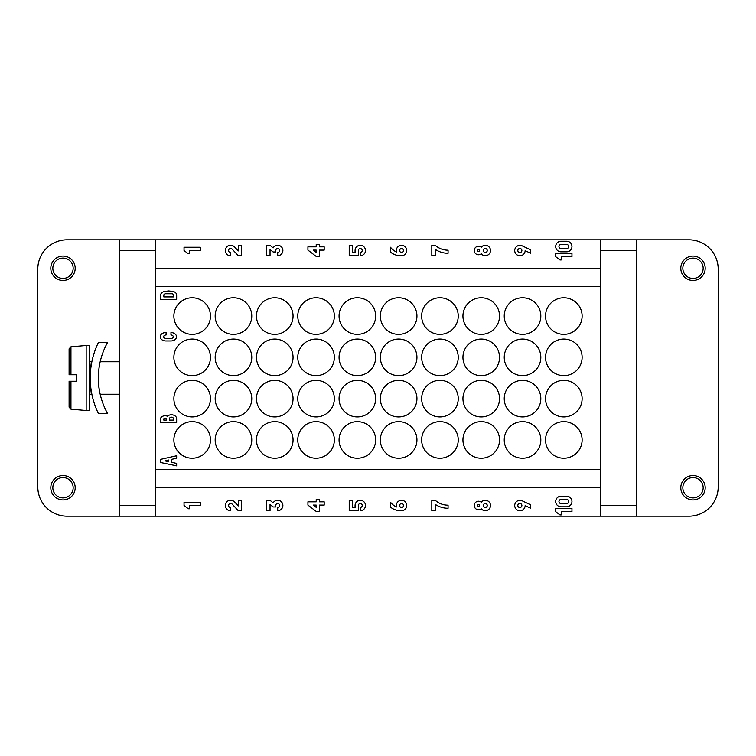 <?xml version="1.0" encoding="UTF-8"?>
<svg xmlns="http://www.w3.org/2000/svg" width="756" height="756" viewBox="0 0 756 756"><rect width="100%" height="100%" fill="white"/><g stroke="black" fill="none" stroke-linecap="round" stroke-linejoin="round"><path stroke-width="1.13" d="M119.495 239.803L688.933 239.803A29.267 29.267 0 0 1 718.2 269.07L718.2 486.93A29.267 29.267 0 0 1 688.933 516.197L119.495 516.197L119.495 239.803L67.067 239.803A29.267 29.267 0 0 0 37.8 269.07L37.8 486.93A29.267 29.267 0 0 0 67.067 516.197L119.495 516.197M155.263 268.38L600.736 268.38M600.736 487.62L155.263 487.62M545.539 398.648A18.286 18.286 0 0 1 572.972 382.81A18.286 18.286 0 0 1 572.972 414.486A18.286 18.286 0 0 1 545.539 398.648M504.243 398.648A18.286 18.286 0 0 1 531.676 382.81A18.286 18.286 0 0 1 531.676 414.486A18.286 18.286 0 0 1 504.243 398.648M462.946 398.648A18.286 18.286 0 0 1 490.379 382.81A18.286 18.286 0 0 1 490.379 414.486A18.286 18.286 0 0 1 462.946 398.648M421.65 398.648A18.286 18.286 0 0 1 449.092 382.81A18.286 18.286 0 0 1 449.092 414.486A18.286 18.286 0 0 1 421.65 398.648M380.353 398.648A18.286 18.286 0 0 1 407.796 382.81A18.286 18.286 0 0 1 407.796 414.486A18.286 18.286 0 0 1 380.353 398.648M339.066 398.648A18.286 18.286 0 0 1 366.499 382.81A18.286 18.286 0 0 1 366.499 414.486A18.286 18.286 0 0 1 339.066 398.648M297.769 398.648A18.286 18.286 0 0 1 325.203 382.81A18.286 18.286 0 0 1 325.203 414.486A18.286 18.286 0 0 1 297.769 398.648M256.473 398.648A18.286 18.286 0 0 1 283.906 382.81A18.286 18.286 0 0 1 283.906 414.486A18.286 18.286 0 0 1 256.473 398.648M215.176 398.648A18.286 18.286 0 0 1 242.61 382.81A18.286 18.286 0 0 1 242.61 414.486A18.286 18.286 0 0 1 215.176 398.648M173.88 398.648A18.286 18.286 0 0 1 201.313 382.81A18.286 18.286 0 0 1 201.313 414.486A18.286 18.286 0 0 1 173.88 398.648M545.539 439.945A18.286 18.286 0 0 1 572.972 424.107A18.286 18.286 0 0 1 572.972 455.783A18.286 18.286 0 0 1 545.539 439.945M504.243 439.945A18.286 18.286 0 0 1 531.676 424.107A18.286 18.286 0 0 1 531.676 455.783A18.286 18.286 0 0 1 504.243 439.945M462.946 439.945A18.286 18.286 0 0 1 490.379 424.107A18.286 18.286 0 0 1 490.379 455.783A18.286 18.286 0 0 1 462.946 439.945M421.65 439.945A18.286 18.286 0 0 1 449.092 424.107A18.286 18.286 0 0 1 449.092 455.783A18.286 18.286 0 0 1 421.65 439.945M380.353 439.945A18.286 18.286 0 0 1 407.796 424.107A18.286 18.286 0 0 1 407.796 455.783A18.286 18.286 0 0 1 380.353 439.945M339.066 439.945A18.286 18.286 0 0 1 366.499 424.107A18.286 18.286 0 0 1 366.499 455.783A18.286 18.286 0 0 1 339.066 439.945M297.769 439.945A18.286 18.286 0 0 1 325.203 424.107A18.286 18.286 0 0 1 325.203 455.783A18.286 18.286 0 0 1 297.769 439.945M256.473 439.945A18.286 18.286 0 0 1 283.906 424.107A18.286 18.286 0 0 1 283.906 455.783A18.286 18.286 0 0 1 256.473 439.945M215.176 439.945A18.286 18.286 0 0 1 242.61 424.107A18.286 18.286 0 0 1 242.61 455.783A18.286 18.286 0 0 1 215.176 439.945M173.88 439.945A18.286 18.286 0 0 1 201.313 424.107A18.286 18.286 0 0 1 201.313 455.783A18.286 18.286 0 0 1 173.88 439.945M545.539 316.055A18.286 18.286 0 0 1 572.972 300.217A18.286 18.286 0 0 1 572.972 331.893A18.286 18.286 0 0 1 545.539 316.055M504.243 316.055A18.286 18.286 0 0 1 531.676 300.217A18.286 18.286 0 0 1 531.676 331.893A18.286 18.286 0 0 1 504.243 316.055M462.946 316.055A18.286 18.286 0 0 1 490.379 300.217A18.286 18.286 0 0 1 490.379 331.893A18.286 18.286 0 0 1 462.946 316.055M421.65 316.055A18.286 18.286 0 0 1 449.092 300.217A18.286 18.286 0 0 1 449.092 331.893A18.286 18.286 0 0 1 421.65 316.055M380.353 316.055A18.286 18.286 0 0 1 407.796 300.217A18.286 18.286 0 0 1 407.796 331.893A18.286 18.286 0 0 1 380.353 316.055M339.066 316.055A18.286 18.286 0 0 1 366.499 300.217A18.286 18.286 0 0 1 366.499 331.893A18.286 18.286 0 0 1 339.066 316.055M297.769 316.055A18.286 18.286 0 0 1 325.203 300.217A18.286 18.286 0 0 1 325.203 331.893A18.286 18.286 0 0 1 297.769 316.055M256.473 316.055A18.286 18.286 0 0 1 283.906 300.217A18.286 18.286 0 0 1 283.906 331.893A18.286 18.286 0 0 1 256.473 316.055M215.176 316.055A18.286 18.286 0 0 1 242.61 300.217A18.286 18.286 0 0 1 242.61 331.893A18.286 18.286 0 0 1 215.176 316.055M173.88 316.055A18.286 18.286 0 0 1 201.313 300.217A18.286 18.286 0 0 1 201.313 331.893A18.286 18.286 0 0 1 173.88 316.055M545.539 357.352A18.286 18.286 0 0 1 572.972 341.514A18.286 18.286 0 0 1 572.972 373.19A18.286 18.286 0 0 1 545.539 357.352M504.243 357.352A18.286 18.286 0 0 1 531.676 341.514A18.286 18.286 0 0 1 531.676 373.19A18.286 18.286 0 0 1 504.243 357.352M462.946 357.352A18.286 18.286 0 0 1 490.379 341.514A18.286 18.286 0 0 1 490.379 373.19A18.286 18.286 0 0 1 462.946 357.352M421.65 357.352A18.286 18.286 0 0 1 449.092 341.514A18.286 18.286 0 0 1 449.092 373.19A18.286 18.286 0 0 1 421.65 357.352M380.353 357.352A18.286 18.286 0 0 1 407.796 341.514A18.286 18.286 0 0 1 407.796 373.19A18.286 18.286 0 0 1 380.353 357.352M339.066 357.352A18.286 18.286 0 0 1 366.499 341.514A18.286 18.286 0 0 1 366.499 373.19A18.286 18.286 0 0 1 339.066 357.352M297.769 357.352A18.286 18.286 0 0 1 325.203 341.514A18.286 18.286 0 0 1 325.203 373.19A18.286 18.286 0 0 1 297.769 357.352M256.473 357.352A18.286 18.286 0 0 1 283.906 341.514A18.286 18.286 0 0 1 283.906 373.19A18.286 18.286 0 0 1 256.473 357.352M215.176 357.352A18.286 18.286 0 0 1 242.61 341.514A18.286 18.286 0 0 1 242.61 373.19A18.286 18.286 0 0 1 215.176 357.352M173.88 357.352A18.286 18.286 0 0 1 201.313 341.514A18.286 18.286 0 0 1 201.313 373.19A18.286 18.286 0 0 1 173.88 357.352M600.736 286.552L155.263 286.552L155.263 469.448L600.736 469.448L600.736 239.803M636.505 516.197L636.505 250.472L600.736 250.472M600.736 516.197L600.736 469.448M155.263 469.448L155.263 505.528L119.495 505.528M119.495 250.472L155.263 250.472L155.263 286.552M600.736 505.528L636.505 505.528L636.505 239.803M155.263 516.197L155.263 505.528M155.263 250.472L155.263 239.803M63.003 278.416A10.159 10.159 0 0 0 71.801 263.173A10.159 10.159 0 0 0 54.196 263.173A10.159 10.159 0 0 0 63.003 278.416M52.438 262.162A12.191 12.191 0 0 1 73.559 262.162A12.191 12.191 0 0 1 63.003 280.448A12.191 12.191 0 0 1 52.438 262.162M63.003 497.902A10.159 10.159 0 0 0 71.801 482.659A10.159 10.159 0 0 0 54.196 482.659A10.159 10.159 0 0 0 63.003 497.902M52.438 481.648A12.191 12.191 0 0 1 73.559 481.648A12.191 12.191 0 0 1 63.003 499.933A12.191 12.191 0 0 1 52.438 481.648M703.562 274.352A12.191 12.191 0 0 1 682.441 274.352A12.191 12.191 0 0 1 692.997 256.067A12.191 12.191 0 0 1 703.562 274.352M692.997 258.098A10.159 10.159 0 0 0 684.199 273.341A10.159 10.159 0 0 0 701.804 273.341A10.159 10.159 0 0 0 692.997 258.098M692.997 475.552A12.191 12.191 0 0 1 703.562 493.838A12.191 12.191 0 0 1 682.441 493.838A12.191 12.191 0 0 1 692.997 475.552M692.997 477.584A10.159 10.159 0 0 0 684.199 492.827A10.159 10.159 0 0 0 701.804 492.827A10.159 10.159 0 0 0 692.997 477.584M636.505 391.41L636.505 364.59M76.413 374.749L69.098 374.749L69.098 348.837L69.098 374.749L76.413 374.749L69.098 374.749L76.413 374.749L76.413 381.251L69.098 381.251L76.413 381.251L69.098 381.251L69.098 407.163L69.098 381.251L76.413 381.251M69.098 348.837L70.951 346.815L86.165 345.483L86.165 410.517L70.951 409.185L69.098 407.163M86.165 410.517L89.416 410.517L89.416 345.483L86.165 345.483M90.238 376.97L90.314 374.277M90.484 371.593L90.711 369.164M90.994 366.915L91.372 364.458M91.684 362.71L91.826 361.982M89.416 361.746L91.873 361.746C90.087 360.735 90.087 395.265 91.873 394.254L91.278 391.022M98.327 413.362A81.289 81.289 0 0 1 98.327 342.638L107.475 342.638A73.162 73.162 0 0 0 107.475 413.362L98.327 413.362M98.393 375.713L98.365 379.068M98.46 381.742L98.649 384.454M98.894 386.845L99.206 389.104M99.679 391.816L99.31 389.737C97.543 382.196 98.705 366.424 99.953 362.823M98.63 371.744L98.46 374.277M170.979 334.974L170.979 332.536A5.613 4.205 0 0 1 176.507 336.741A5.613 4.205 0 0 1 170.979 340.956L166.103 340.956A5.613 4.215 -0 0 1 160.244 336.741A5.613 4.215 -0 0 1 166.103 332.536L166.103 334.974A2.362 1.767 0 0 0 163.655 336.741A2.362 1.767 0 0 0 166.103 338.508L170.979 338.508A2.362 1.767 0 0 0 173.256 336.741A2.362 1.767 0 0 0 170.979 334.974M163.825 296.919L173.417 296.919L173.417 295.209A1.692 1.266 -0 0 0 171.952 293.744L165.29 293.744A2.088 1.569 -0 0 0 163.825 295.209L163.825 296.919M176.668 299.357L160.404 299.357L160.404 295.209A6.237 4.678 0 0 1 164.477 291.429L168.701 290.937L172.926 291.429A4.98 3.733 -0 0 1 176.668 295.209L176.668 299.357M168.701 461.727L168.701 460.026L164.959 460.876L168.701 461.727M171.792 462.341L176.668 463.437L176.668 465.876L160.404 462.464L160.404 459.412L176.668 455.755L176.668 458.316L171.792 459.289L171.792 462.341M163.825 420.119L166.263 420.119L166.263 419.022A1.219 0.917 0 0 0 163.825 419.022L163.825 420.119M169.514 420.119L173.417 420.119L173.417 418.654A1.947 1.465 0 0 0 171.461 417.189A1.947 1.465 0 0 0 169.514 418.654L169.514 420.119M167.397 416.216A5.235 3.931 -0 0 1 173.162 415.016A5.235 3.931 -0 0 1 176.668 418.654L176.668 422.557L160.404 422.557L160.404 419.022A4.734 3.553 0 0 1 167.397 416.216M560.98 503.553L566.679 503.553A2.032 2.032 0 0 0 568.71 501.521A2.032 2.032 0 0 0 566.679 499.489L560.98 499.489A2.032 2.032 0 0 0 558.949 501.521A2.032 2.032 0 0 0 560.98 503.553M566.679 496.229A5.283 5.283 0 0 1 571.961 501.521A5.283 5.283 0 0 1 566.679 506.803L560.98 506.803A5.283 5.283 0 0 1 555.698 501.521A5.283 5.283 0 0 1 560.98 496.229L566.679 496.229M352.636 252.608L355.074 252.447L355.074 250.501A5.207 5.207 0 0 1 360.281 245.294A5.207 5.207 0 0 1 365.479 250.501A5.207 5.207 0 0 1 360.281 255.698L360.281 252.447A1.947 1.947 0 0 0 362.228 250.501A1.947 1.947 0 0 0 360.281 248.544A1.947 1.947 0 0 0 358.325 250.501L358.325 255.698L349.225 255.698L349.225 245.294L352.636 245.294L352.636 252.608M401.578 252.447A1.947 1.947 0 0 0 403.26 249.527A1.947 1.947 0 0 0 399.886 249.527A1.947 1.947 0 0 0 401.578 252.447M390.521 252.126L390.521 247.25A14.827 14.827 0 0 0 396.531 251.965A5.207 5.207 0 0 1 400.529 245.388A5.207 5.207 0 0 1 406.7 249.971A5.207 5.207 0 0 1 401.578 255.698A16.056 16.056 0 0 1 390.521 252.126M566.679 244.481L560.98 244.481A2.032 2.032 0 0 0 558.949 246.513A2.032 2.032 0 0 0 560.98 248.544L566.679 248.544A2.032 2.032 0 0 0 568.71 246.513A2.032 2.032 0 0 0 566.679 244.481M560.98 251.795A5.283 5.283 0 0 1 555.698 246.513A5.283 5.283 0 0 1 560.98 241.23L566.679 241.23A5.283 5.283 0 0 1 571.961 246.513A5.283 5.283 0 0 1 566.679 251.795L560.98 251.795M561.226 514.93L559.931 514.93L555.698 511.68L555.698 508.429L571.961 508.429L571.961 511.68L561.226 511.68L561.226 514.93M401.578 507.456A1.947 1.947 0 0 0 403.26 504.526A1.947 1.947 0 0 0 399.886 504.526A1.947 1.947 0 0 0 401.578 507.456M401.578 510.706A16.056 16.056 0 0 1 390.521 507.125L390.521 502.249A14.827 14.827 0 0 0 396.531 506.964A5.207 5.207 0 0 1 400.529 500.396A5.207 5.207 0 0 1 406.7 504.98A5.207 5.207 0 0 1 401.578 510.706M431.818 245.294L435.229 245.294A19.117 19.117 0 0 0 448.072 250.17L448.072 253.26A23.077 23.077 0 0 1 435.229 249.357L435.229 255.698L431.818 255.698L431.818 245.294M521.073 507.125A2.032 2.032 0 0 0 520.648 503.628A2.032 2.032 0 0 0 517.832 505.745A2.032 2.032 0 0 0 521.073 507.125M530.665 504.847L530.665 508.268L525.137 505.66A5.207 5.207 0 0 1 519.126 510.697A5.207 5.207 0 0 1 514.93 504.072A5.207 5.207 0 0 1 522.046 500.784L530.665 504.847M189.567 508.75L188.272 508.75L184.039 505.499L184.039 502.249L200.302 502.249L200.302 505.499L189.567 505.499L189.567 508.75M448.072 508.268A23.077 23.077 0 0 1 435.229 504.365L435.229 510.706L431.818 510.706L431.818 500.302L435.229 500.302A19.117 19.117 0 0 0 448.072 505.178L448.072 508.268M266.632 255.698L266.632 245.294L270.043 245.294L273.133 247.902A5.216 5.216 0 0 1 282.81 251.37A5.216 5.216 0 0 1 277.688 255.698L277.688 252.447A1.947 1.947 0 0 0 279.635 250.501A1.947 1.947 0 0 0 277.688 248.544A1.947 1.947 0 0 0 275.732 250.501L275.732 251.965L273.133 251.965L270.043 249.527L270.043 255.698L266.632 255.698M275.732 505.499L275.732 506.964L273.133 506.964L270.043 504.526L270.043 510.706L266.632 510.706L266.632 500.302L270.043 500.302L273.133 502.901A5.216 5.216 0 0 1 282.81 506.369A5.216 5.216 0 0 1 277.688 510.706L277.688 507.456A1.947 1.947 0 0 0 279.635 505.499A1.947 1.947 0 0 0 277.688 503.553A1.947 1.947 0 0 0 275.732 505.499M479.616 505.499A0.973 0.973 0 0 0 478.151 504.658A0.973 0.973 0 0 0 478.151 506.35A0.973 0.973 0 0 0 479.616 505.499M487.251 505.499A1.947 1.947 0 0 0 484.331 503.808A1.947 1.947 0 0 0 484.331 507.191A1.947 1.947 0 0 0 487.251 505.499M481.241 508.75A4.252 4.252 0 0 1 475.411 508.419A4.252 4.252 0 0 1 475.411 502.579A4.252 4.252 0 0 1 481.241 502.249A5.207 5.207 0 0 1 488.839 501.691A5.207 5.207 0 0 1 488.839 509.317A5.207 5.207 0 0 1 481.241 508.75M521.073 252.126A2.032 2.032 0 0 0 520.648 248.63A2.032 2.032 0 0 0 517.832 250.746A2.032 2.032 0 0 0 521.073 252.126M530.665 249.849L530.665 253.26L525.137 250.661A5.207 5.207 0 0 1 519.126 255.689A5.207 5.207 0 0 1 514.93 249.064A5.207 5.207 0 0 1 522.046 245.785L530.665 249.849M184.039 250.501L184.039 247.25L200.302 247.25L200.302 250.501L189.567 250.501L189.567 253.751L188.272 253.751L184.039 250.501M555.698 256.671L555.698 253.421L571.961 253.421L571.961 256.671L561.226 256.671L561.226 259.932L559.931 259.932L555.698 256.671M230.618 255.783A5.283 5.283 0 0 1 225.335 250.501A5.283 5.283 0 0 1 230.618 245.218A5.84 5.84 0 0 1 234.445 246.843L238.348 250.907L238.348 245.218L241.599 245.218L241.599 255.783L238.348 255.783L232.168 249.121A2.646 2.646 0 0 0 230.618 248.469A2.032 2.032 0 0 0 228.586 250.501A2.032 2.032 0 0 0 230.618 252.532L230.618 255.783M479.616 250.501A0.973 0.973 0 0 0 478.151 249.65A0.973 0.973 0 0 0 478.151 251.342A0.973 0.973 0 0 0 479.616 250.501M487.251 250.501A1.947 1.947 0 0 0 484.331 248.809A1.947 1.947 0 0 0 484.331 252.192A1.947 1.947 0 0 0 487.251 250.501M481.241 247.25A5.207 5.207 0 0 1 488.839 246.683A5.207 5.207 0 0 1 488.839 254.309A5.207 5.207 0 0 1 481.241 253.751A4.252 4.252 0 0 1 475.411 253.421A4.252 4.252 0 0 1 475.411 247.581A4.252 4.252 0 0 1 481.241 247.25M241.599 510.782L238.348 510.782L232.168 504.12A2.646 2.646 0 0 0 230.618 503.468A2.032 2.032 0 0 0 228.586 505.499A2.032 2.032 0 0 0 230.618 507.531L230.618 510.782A5.283 5.283 0 0 1 225.335 505.499A5.283 5.283 0 0 1 230.618 500.217A5.84 5.84 0 0 1 234.445 501.842L238.348 505.906L238.348 500.217L241.599 500.217L241.599 510.782M355.074 505.499A5.207 5.207 0 0 1 360.281 500.302A5.207 5.207 0 0 1 365.479 505.499A5.207 5.207 0 0 1 360.281 510.706L360.281 507.456A1.947 1.947 0 0 0 362.228 505.499A1.947 1.947 0 0 0 360.281 503.553A1.947 1.947 0 0 0 358.325 505.499L358.325 510.706L349.225 510.706L349.225 500.302L352.636 500.302L352.636 507.616L355.074 507.456L355.074 505.499M313.296 505.093L316.216 507.37L316.216 505.093L313.296 505.093M319.306 501.842L324.182 501.842L324.182 505.093L319.306 505.093L319.306 511.434L316.216 511.434L307.928 505.093L307.928 501.842L316.216 501.842L316.216 499.565L319.306 499.565L319.306 501.842M316.216 250.094L313.296 250.094L316.216 252.372L316.216 250.094M316.216 244.566L319.306 244.566L319.306 246.843L324.182 246.843L324.182 250.094L319.306 250.094L319.306 256.435L316.216 256.435L307.928 250.094L307.928 246.843L316.216 246.843L316.216 244.566M70.951 374.749L70.951 346.815L70.951 374.749M70.951 381.251L70.951 409.185L70.951 381.251M89.416 394.254L91.873 394.254M100.189 394.254L119.495 394.254M100.189 361.746L119.495 361.746"/></g></svg>
